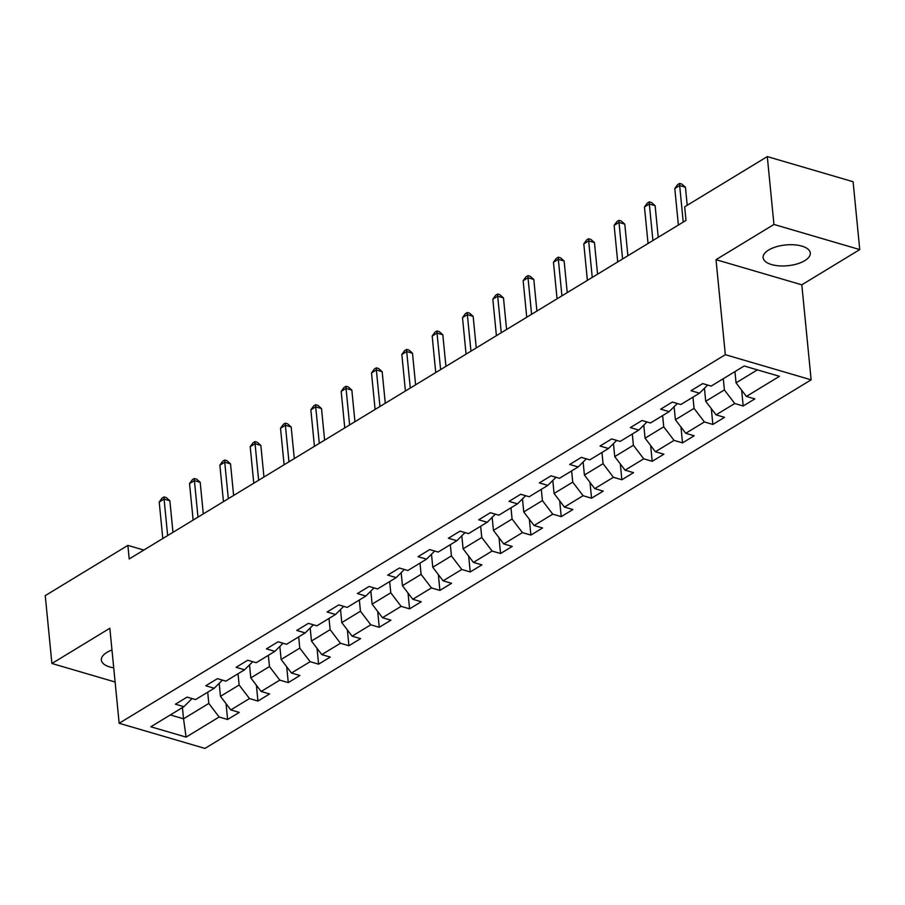 <?xml version="1.0" encoding="UTF-8"?>
<svg xmlns="http://www.w3.org/2000/svg" width="905" height="905" viewBox="0 0 905 905"><rect width="100%" height="100%" fill="white"/><g stroke="black" fill="none" stroke-linecap="round" stroke-linejoin="round"><path stroke-width="1.36" d="M768.628 250.04A23.7 10.43 174.4 0 0 763.13 257.654A23.7 10.43 174.4 0 0 779.126 265.855A23.7 10.43 174.4 0 0 804.805 260.64A23.7 10.43 174.4 0 0 810.292 253.027A23.7 10.43 174.4 0 0 794.307 244.825A23.7 10.43 174.4 0 0 768.628 250.04M111.971 650.016A23.7 10.43 174.4 0 0 106.847 652.437A23.7 10.43 174.4 0 0 101.36 660.05A23.7 10.43 174.4 0 0 113.713 667.833M859.75 249.588L773.945 224.451L716.013 259.678L801.819 284.815L859.75 249.588L853.098 181.724L767.293 156.588L684.666 206.826L686.001 220.401L129.2 558.962L127.877 545.387L45.25 595.626L51.902 663.489L115.105 682.008M801.819 284.815L811.129 379.829L204.96 748.412L119.155 723.276L725.324 354.692L811.129 379.829M186.091 737.111L219.146 717.009L227.608 719.486L239.271 712.405L230.809 709.916L249.475 698.57L257.936 701.047L269.6 693.954L261.138 691.477L279.803 680.13L288.265 682.608L299.928 675.515L291.467 673.037L310.132 661.691L318.594 664.168L330.257 657.075L321.795 654.598L340.461 643.251L348.923 645.729L360.586 638.636L352.124 636.158L370.79 624.801L379.252 627.289L390.915 620.197L382.453 617.708L401.119 606.361L409.58 608.85L421.244 601.757L412.782 599.268L431.447 587.922L439.909 590.399L451.572 583.306L443.111 580.829L461.776 569.483L470.238 571.96L481.901 564.867L473.439 562.39L492.094 551.043L500.567 553.521L512.23 546.428L503.768 543.95L522.423 532.604L530.896 535.081L542.559 527.988L534.097 525.511L552.751 514.153L561.224 516.642L572.888 509.549L564.415 507.072L583.08 495.714L591.553 498.202L603.216 491.11L594.743 488.621L613.409 477.274L621.871 479.752L633.545 472.659L625.072 470.181L643.738 458.835L652.2 461.312L663.874 454.22L655.401 451.742L674.067 440.396L682.528 442.873L694.192 435.78L685.73 433.303L704.395 421.956L712.857 424.434L724.52 417.341L716.059 414.863L734.724 403.517L743.186 405.994L754.849 398.901L746.387 396.424L779.443 376.322L744.193 365.993L711.138 386.096L702.676 383.607L691.013 390.7L699.475 393.189L680.809 404.535L672.347 402.058L660.684 409.139L669.146 411.628L650.48 422.974L642.018 420.497L630.355 427.59L638.817 430.067L620.151 441.414L611.69 438.936L600.026 446.029L608.488 448.507L589.822 459.853L581.361 457.376L569.698 464.469L578.159 466.946L559.505 478.293L551.032 475.815L539.369 482.908L547.83 485.385L529.176 496.743L520.703 494.254L509.04 501.347L517.502 503.836L498.847 515.183L490.374 512.694L478.711 519.787L487.184 522.276L468.519 533.622L460.045 531.144L448.382 538.237L456.855 540.715L438.19 552.061L429.728 549.584L418.053 556.677L426.527 559.154L407.861 570.501L399.399 568.023L387.725 575.116L396.198 577.594L377.532 588.94L369.07 586.463L357.407 593.556L365.869 596.033L347.203 607.391L338.742 604.902L327.078 611.995L335.54 614.472L316.874 625.83L308.413 623.341L296.75 630.434L305.211 632.923L286.546 644.269L278.084 641.792L266.421 648.885L274.882 651.362L256.217 662.709L247.755 660.231L236.092 667.324L244.554 669.802L225.888 681.148L217.426 678.671L205.763 685.764L214.225 688.241L195.559 699.588L187.097 697.11L175.434 704.203L183.896 706.681L150.852 726.783L186.091 737.111L183.534 718.808L208.806 703.434L207.709 692.212M723.287 378.709L724.385 389.931L705.719 401.288L704.441 388.256M707.665 385.066L699.475 393.189M734.724 403.517L724.385 389.931M716.059 414.863L705.719 401.288M692.958 397.148L694.056 408.381L675.39 419.728L674.112 406.696M677.336 403.517L669.146 411.628M704.395 421.956L694.056 408.381M685.73 433.303L675.39 419.728M662.63 415.587L663.727 426.821L645.061 438.167L643.783 425.146M647.007 421.956L638.817 430.067M674.067 440.396L663.727 426.821M655.401 451.742L645.061 438.167M632.301 434.027L633.398 445.26L614.733 456.606L613.454 443.586M616.678 440.396L608.488 448.507M643.738 458.835L633.398 445.26M625.072 470.181L614.733 456.606M601.972 452.477L603.069 463.699L584.404 475.046L583.125 462.025M586.35 458.835L578.159 466.946M613.409 477.274L603.069 463.699M594.743 488.621L584.404 475.046M571.643 470.917L572.741 482.139L554.075 493.485L552.808 480.465M556.021 477.274L547.83 485.385M583.08 495.714L572.741 482.139M564.415 507.072L554.075 493.485M541.314 489.356L542.412 500.578L523.746 511.936L522.479 498.904M525.692 495.714L517.502 503.836M552.751 514.153L542.412 500.578M534.097 525.511L523.746 511.936M510.986 507.796L512.083 519.029L493.429 530.375L492.15 517.343M495.363 514.164L487.184 522.276M522.423 532.604L512.083 519.029M503.768 543.95L493.429 530.375M480.657 526.235L481.754 537.468L463.1 548.815L461.822 535.794M465.034 532.604L456.855 540.715M492.094 551.043L481.754 537.468M473.439 562.39L463.1 548.815M450.328 544.674L451.425 555.908L432.771 567.254L431.493 554.233M434.705 551.043L426.527 559.154M461.776 569.483L451.425 555.908M443.111 580.829L432.771 567.254M419.999 563.125L421.097 574.347L402.442 585.693L401.164 572.673M404.377 569.483L396.198 577.594M431.447 587.922L421.097 574.347M412.782 599.268L402.442 585.693M389.67 581.564L390.779 592.786L372.113 604.133L370.835 591.112M374.048 587.922L365.869 596.033M401.119 606.361L390.779 592.786M382.453 617.708L372.113 604.133M359.342 600.004L360.45 611.226L341.785 622.583L340.506 609.551M343.719 606.361L335.54 614.472M370.79 624.801L360.45 611.226M352.124 636.158L341.785 622.583M329.013 618.443L330.121 629.676L311.456 641.023L310.177 627.991M313.39 624.812L305.211 632.923M340.461 643.251L330.121 629.676M321.795 654.598L311.456 641.023M298.684 636.882L299.793 648.116L281.127 659.462L279.849 646.442M283.061 643.251L274.882 651.362M310.132 661.691L299.793 648.116M291.467 673.037L281.127 659.462M268.355 655.322L269.464 666.555L250.798 677.902L249.52 664.881M252.733 661.691L244.554 669.802M279.803 680.13L269.464 666.555M261.138 691.477L250.798 677.902M238.038 673.761L239.135 684.995L220.469 696.341L219.191 683.32M222.404 680.13L214.225 688.241M249.475 698.57L239.135 684.995M230.809 709.916L220.469 696.341M182.425 707.574L183.534 718.808L170.332 714.939M192.075 698.57L183.896 706.681M219.146 717.009L208.806 703.434M773.945 224.451L767.293 156.588M716.013 259.678L725.324 354.692M119.155 723.276L109.844 628.262L51.902 663.489M143.838 550.059L127.877 545.387M734.951 371.616L736.048 382.838L757.394 369.862M746.387 396.424L736.048 382.838M227.608 719.486L226.058 703.683M257.936 701.047L256.387 685.243M288.265 682.608L286.715 666.804M318.594 664.168L317.044 648.353M348.923 645.729L347.373 629.914M379.252 627.289L377.702 611.475M409.58 608.85L408.031 593.035M439.909 590.399L438.359 574.596M470.238 571.96L468.688 556.156M500.567 553.521L499.017 537.706M530.896 535.081L529.346 519.266M561.224 516.642L559.675 500.827M591.553 498.202L589.992 482.388M621.871 479.752L620.321 463.948M652.2 461.312L650.65 445.509M682.528 442.873L680.979 427.07M712.857 424.434L711.307 408.619M743.186 405.994L741.636 390.179M172.968 532.355L169.869 500.759L164.077 499.062L167.651 535.579M159.212 502.015L162.063 498.112L164.009 496.924L164.077 499.062L159.212 502.015L162.798 538.532M164.009 496.924L166.328 497.603L169.869 500.759M203.297 513.904L200.197 482.32L194.405 480.623L197.98 517.14M189.541 483.575L192.392 479.673L194.337 478.485L194.405 480.623L189.541 483.575L193.127 520.092M194.337 478.485L196.657 479.164L200.197 482.32M233.626 495.465L230.526 463.88L224.734 462.184L228.309 498.7M219.87 465.136L222.721 461.222L224.666 460.045L224.734 462.184L219.87 465.136L223.456 501.653M224.666 460.045L226.985 460.724L230.526 463.88M263.955 477.026L260.855 445.441L255.063 443.733L258.638 480.261M250.199 446.697L253.049 442.783L254.995 441.606L255.063 443.733L250.199 446.697L253.773 483.213M254.995 441.606L257.314 442.285L260.855 445.441M294.283 458.586L291.184 426.99L285.38 425.293L288.966 461.822M280.527 428.246L283.378 424.343L285.324 423.167L285.38 425.293L280.527 428.246L284.102 464.774M285.324 423.167L287.643 423.845L291.184 426.99M324.612 440.147L321.513 408.551L315.709 406.854L319.295 443.371M310.856 409.807L313.707 405.904L315.653 404.727L315.709 406.854L310.856 409.807L314.431 446.335M315.653 404.727L317.972 405.406L321.513 408.551M354.941 421.707L351.841 390.112L346.038 388.415L349.624 424.931M341.185 391.367L344.036 387.464L345.981 386.277L346.038 388.415L341.185 391.367L344.76 427.884M345.981 386.277L348.301 386.955L351.841 390.112M385.27 403.257L382.17 371.672L376.367 369.975L379.953 406.492M371.514 372.928L374.365 369.025L376.31 367.837L376.367 369.975L371.514 372.928L375.089 409.445M376.31 367.837L378.629 368.516L382.17 371.672M415.599 384.817L412.499 353.233L406.696 351.536L410.282 388.053M401.843 354.489L404.693 350.586L406.639 349.398L406.696 351.536L401.843 354.489L405.417 391.005M406.639 349.398L408.958 350.077L412.499 353.233M445.916 366.378L442.828 334.793L437.025 333.085L440.611 369.613M432.171 336.049L435.022 332.135L436.957 330.959L437.025 333.085L432.171 336.049L435.746 372.566M436.957 330.959L439.276 331.637L442.828 334.793M476.245 347.939L473.157 316.343L467.353 314.646L470.939 351.174M462.5 317.598L465.351 313.696L467.285 312.519L467.353 314.646L462.5 317.598L466.075 354.127M467.285 312.519L469.605 313.198L473.157 316.343M506.574 329.499L503.485 297.903L497.682 296.207L501.268 332.723M492.818 299.159L495.669 295.256L497.614 294.08L497.682 296.207L492.818 299.159L496.404 335.687M497.614 294.08L499.933 294.759L503.485 297.903M536.903 311.06L533.814 279.464L528.011 277.767L531.597 314.284M523.147 280.72L525.997 276.817L527.943 275.629L528.011 277.767L523.147 280.72L526.733 317.236M527.943 275.629L530.262 276.308L533.814 279.464M567.231 292.609L564.132 261.025L558.34 259.328L561.926 295.844M553.475 262.28L556.326 258.378L558.272 257.19L558.34 259.328L553.475 262.28L557.061 298.797M558.272 257.19L560.591 257.868L564.132 261.025M597.56 274.17L594.461 242.585L588.669 240.888L592.243 277.405M583.804 243.841L586.655 239.938L588.601 238.75L588.669 240.888L583.804 243.841L587.39 280.358M588.601 238.75L590.92 239.429L594.461 242.585M627.889 255.73L624.789 224.146L618.997 222.438L622.572 258.966M614.133 225.402L616.984 221.487L618.93 220.311L618.997 222.438L614.133 225.402L617.719 261.918M618.93 220.311L621.249 220.99L624.789 224.146M658.218 237.291L655.118 205.695L649.326 203.998L652.901 240.526M644.462 206.962L647.313 203.048L649.258 201.872L649.326 203.998L644.462 206.962L648.048 243.479M649.258 201.872L651.577 202.55L655.118 205.695M687.212 205.277L685.447 187.256L679.655 185.559L683.23 222.076M674.791 188.512L677.641 184.609L679.587 183.432L679.655 185.559L674.791 188.512L678.377 225.04M679.587 183.432L681.906 184.111L685.447 187.256"/></g></svg>
